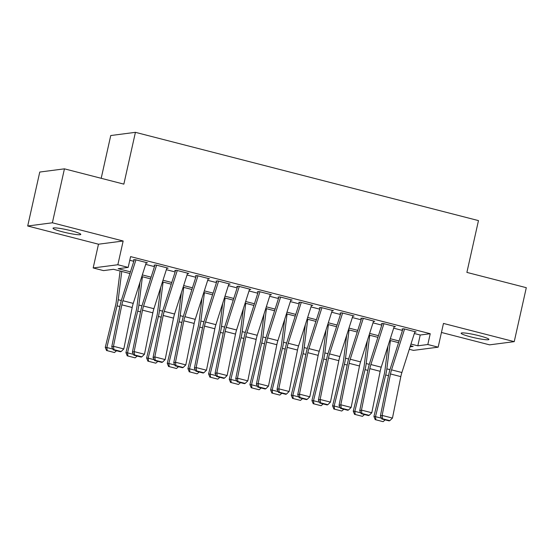<?xml version="1.0" encoding="UTF-8"?>
<svg xmlns="http://www.w3.org/2000/svg" width="554" height="554" viewBox="0 0 554 554"><rect width="100%" height="100%" fill="white"/><g stroke="black" fill="none" stroke-linecap="round" stroke-linejoin="round"><path stroke-width="0.83" d="M62.637 231.863A14.238 1.537 -167.4 0 0 80.794 234.411A14.238 1.537 -167.4 0 0 71.175 230.755A14.238 1.537 -167.4 0 0 53.011 228.2A14.238 1.537 -167.4 0 0 62.637 231.863M470.768 336.887A14.238 1.537 -167.4 0 0 488.933 339.436A14.238 1.537 -167.4 0 0 479.307 335.779A14.238 1.537 -167.4 0 0 461.143 333.224A14.238 1.537 -167.4 0 0 470.768 336.887M129.906 273.531L113.508 269.306L103.501 270.608L93.169 267.949L117.85 264.743L128.182 267.402L118.175 268.704L130.439 271.862M98.48 244.21L123.154 241.004L52.381 222.791L64.437 168.838L39.763 172.045L27.7 225.997L98.48 244.21L93.169 267.949M101.195 178.298L110.752 135.536L135.425 132.33L478.469 220.603L466.89 272.402L526.3 287.685L514.237 341.645L443.463 323.432L438.159 347.171L413.478 350.377L409.295 349.297M441.441 332.462L489.563 344.851L514.237 341.645M52.381 222.791L27.7 225.997M146.131 262.998L147.454 262.825L135.058 259.632L133.389 259.847M166.796 268.316L168.118 268.143L155.722 264.951L154.054 265.165M187.46 273.634L188.789 273.461L176.387 270.269L174.718 270.484M208.124 278.953L209.454 278.78L197.051 275.587L195.382 275.802M228.788 284.264L230.118 284.098L217.715 280.906L216.053 281.12M249.452 289.583L250.782 289.41L238.379 286.224L236.717 286.439M270.117 294.901L271.446 294.728L259.05 291.543L257.381 291.757M290.781 300.22L292.11 300.046L279.715 296.861L278.046 297.076M311.445 305.538L312.775 305.365L300.379 302.172L298.71 302.394M332.116 310.856L333.439 310.683L321.043 307.491L319.374 307.712M352.78 316.175L354.103 316.002L341.707 312.809L340.038 313.031M373.444 321.493L374.774 321.32L362.371 318.128L360.702 318.342M394.109 326.812L395.438 326.638L383.036 323.446L381.367 323.661M414.337 333.501L420.23 335.018L430.236 333.723L130.592 256.613L128.182 267.402M129.775 260.276L133.805 261.315M145.688 264.369L154.469 266.633M166.352 269.687L175.133 271.952M187.023 275.006L195.797 277.263M207.688 280.324L216.469 282.582M228.352 285.642L237.133 287.9M249.016 290.961L257.797 293.218M269.68 296.279L278.461 298.537M290.344 301.598L299.125 303.855M311.009 306.916L319.79 309.174M331.673 312.227L340.454 314.492M352.337 317.546L361.118 319.81M373.001 322.864L381.782 325.129M393.672 328.183L402.453 330.44M414.773 332.13L416.102 331.957L403.7 328.764L402.031 328.979M123.154 241.004L117.85 264.743M430.236 333.723L427.826 344.512L438.159 347.171M64.437 168.838L123.854 184.129L135.425 132.33M410.085 346.811L413.152 346.416L410.438 345.717M398.555 342.663L389.774 340.398M377.89 337.344L369.109 335.08M357.226 332.026L348.445 329.769M336.555 326.708L327.774 324.45M315.891 321.389L307.11 319.132M295.227 316.071L286.446 313.813M274.562 310.752L265.781 308.495M253.898 305.434L245.117 303.177M233.234 300.116L224.453 297.858M212.57 294.797L203.789 292.54M191.906 289.486L183.125 287.221M171.241 284.167L162.46 281.903M150.57 278.849L141.796 276.584M410.971 344.048L417.82 345.807L427.826 344.512M142.323 274.916L151.103 277.173M162.994 280.234L171.775 282.492M183.658 285.552L192.439 287.81M204.322 290.871L213.103 293.128M224.986 296.189L233.767 298.447M245.651 301.508L254.431 303.765M266.315 306.826L275.096 309.084M286.979 312.144L295.76 314.402M307.643 317.456L316.424 319.72M328.307 322.774L337.088 325.039M348.978 328.093L357.752 330.357M369.643 333.411L378.424 335.669M390.307 338.729L399.088 340.987M420.23 335.018L417.82 345.807M414.925 331.652L401.885 372.517A11.122 3.144 -75.6 0 0 400.819 376.623L392.461 418.076L382.128 415.417L382.585 418.789L381.886 419.032L389.123 420.888L389.822 420.645L382.585 418.789M404.593 328.993L391.553 369.857A11.122 3.144 -75.6 0 0 390.487 373.964L382.128 415.417L380.376 416.019L388.742 374.573A16.682 4.716 104.4 0 1 390.341 368.41L402.848 329.194M380.376 416.019L381.886 419.032M389.822 420.645L392.461 418.076M388.008 345.925L384.898 370.723A11.122 3.144 104.4 0 1 384.137 374.788L373.915 416.483L375.487 416.656L385.709 374.961A16.682 4.716 -75.6 0 0 386.851 368.86L390.404 340.565M375.882 419.807L383.112 421.67L375.882 419.807L375.487 416.656L381.471 418.194M385.175 419.877L383.112 421.67M375.252 419.738L373.915 416.483M394.261 326.334L381.221 367.198A11.122 3.144 -75.6 0 0 380.155 371.305L371.796 412.758L361.464 410.099L361.921 413.471L361.222 413.713L368.458 415.569L369.158 415.327L361.921 413.471M383.929 323.674L370.889 364.539A11.122 3.144 -75.6 0 0 369.823 368.645L361.464 410.099L359.712 410.701L368.078 369.255A16.682 4.716 104.4 0 1 369.67 363.092L382.184 323.875M359.712 410.701L361.222 413.713M369.158 415.327L371.796 412.758M373.597 321.015L360.557 361.88A11.122 3.144 -75.6 0 0 359.491 365.986L351.132 407.439L340.8 404.78L341.257 408.153L340.558 408.395L347.794 410.258L348.494 410.015L341.257 408.153M363.265 318.356L350.225 359.221A11.122 3.144 -75.6 0 0 349.159 363.327L340.8 404.78L339.048 405.383L347.406 363.936A16.682 4.716 104.4 0 1 349.006 357.773L361.52 318.557M339.048 405.383L340.558 408.395M348.494 410.015L351.132 407.439M352.933 315.697L339.893 356.561A11.122 3.144 -75.6 0 0 338.826 360.668L330.461 402.121L320.129 399.462L320.593 402.834L319.893 403.077L327.123 404.939L327.829 404.697L320.593 402.834M342.601 313.038L329.561 353.902A11.122 3.144 -75.6 0 0 328.494 358.016L320.129 399.462L318.384 400.071L326.742 358.618A16.682 4.716 104.4 0 1 328.342 352.455L340.855 313.239M318.384 400.071L319.893 403.077M327.829 404.697L330.461 402.121M332.262 310.378L319.229 351.243A11.122 3.144 -75.6 0 0 318.162 355.356L309.797 396.803L299.465 394.143L299.929 397.516L299.229 397.758L306.459 399.621L307.158 399.379L299.929 397.516M321.929 307.719L308.897 348.584A11.122 3.144 -75.6 0 0 307.83 352.697L299.465 394.143L297.72 394.753L306.078 353.3A16.682 4.716 104.4 0 1 307.678 347.136L320.191 307.92M297.72 394.753L299.229 397.758M307.158 399.379L309.797 396.803M367.344 340.606L364.234 365.405A11.122 3.144 104.4 0 1 363.472 369.476L353.251 411.165L354.823 411.338L365.044 369.65A16.682 4.716 -75.6 0 0 366.187 363.542L369.74 335.246M355.211 414.489L362.448 416.352L355.211 414.489L354.823 411.338L360.806 412.875M364.511 414.558L362.448 416.352M354.581 414.42L353.251 411.165M346.679 335.288L343.57 360.086A11.122 3.144 104.4 0 1 342.808 364.158L332.587 405.847L334.159 406.02L344.38 364.331A16.682 4.716 -75.6 0 0 345.523 358.223L349.075 329.928M334.547 409.171L341.783 411.033L334.547 409.171L334.159 406.02L340.142 407.557M343.847 409.24L341.783 411.033M333.917 409.101L332.587 405.847M326.015 329.969L322.906 354.768A11.122 3.144 104.4 0 1 322.144 358.84L311.923 400.528L313.495 400.701L323.716 359.013A16.682 4.716 -75.6 0 0 324.859 352.905L328.411 324.609M313.883 403.859L321.119 405.715L313.883 403.859L313.495 400.701L319.471 402.239M323.183 403.921L321.119 405.715M313.252 403.79L311.923 400.528M305.351 324.651L302.235 349.449A11.122 3.144 104.4 0 1 301.473 353.521L291.252 395.21L292.831 395.383L303.052 353.694A16.682 4.716 -75.6 0 0 304.194 347.587L307.747 319.291M293.218 398.541L300.455 400.397L293.218 398.541L292.831 395.383L298.807 396.92M302.519 398.603L300.455 400.397M292.588 398.471L291.252 395.21M311.597 305.06L298.564 345.925A11.122 3.144 -75.6 0 0 297.498 350.038L289.133 391.484L278.8 388.825L279.264 392.197L278.565 392.44L285.795 394.303L286.494 394.06L279.264 392.197M301.265 302.408L288.232 343.265A11.122 3.144 -75.6 0 0 287.166 347.379L278.8 388.825L277.048 389.434L285.414 347.981A16.682 4.716 104.4 0 1 287.014 341.818L299.527 302.602M277.048 389.434L278.565 392.44M286.494 394.06L289.133 391.484M284.687 319.333L281.571 344.131A11.122 3.144 104.4 0 1 280.809 348.203L270.587 389.891L272.166 390.064L282.388 348.376A16.682 4.716 -75.6 0 0 283.53 342.268L287.083 313.973M272.554 393.222L279.791 395.085L272.554 393.222L272.166 390.064L278.143 391.609M281.854 393.285L279.791 395.085M271.924 393.153L270.587 389.891M290.933 299.749L277.9 340.606A11.122 3.144 -75.6 0 0 276.834 344.72L268.468 386.166L258.136 383.506L258.6 386.879L257.901 387.121L265.131 388.984L265.83 388.742L258.6 386.879M280.601 297.089L267.568 337.947A11.122 3.144 -75.6 0 0 266.502 342.06L258.136 383.506L256.384 384.116L264.75 342.663A16.682 4.716 104.4 0 1 266.349 336.5L278.863 297.283M256.384 384.116L257.901 387.121M265.83 388.742L268.468 386.166M264.023 314.014L260.906 338.813A11.122 3.144 104.4 0 1 260.145 342.884L249.923 384.58L251.502 384.753L261.723 343.058A16.682 4.716 -75.6 0 0 262.866 336.957L266.419 308.654M251.89 387.904L259.12 389.767L251.89 387.904L251.502 384.753L257.478 386.29M261.19 387.966L259.12 389.767M251.26 387.835L249.923 384.58M270.269 294.43L257.236 335.288A11.122 3.144 -75.6 0 0 256.17 339.401L247.804 380.854L237.472 378.195L237.936 381.561L237.237 381.803L244.466 383.666L245.166 383.423L237.936 381.561M259.937 291.771L246.904 332.635A11.122 3.144 -75.6 0 0 245.838 336.742L237.472 378.195L235.72 378.798L244.085 337.344A16.682 4.716 104.4 0 1 245.685 331.181L258.199 291.965M235.72 378.798L237.237 381.803M245.166 383.423L247.804 380.854M243.358 308.696L240.242 333.494A11.122 3.144 104.4 0 1 239.48 337.566L229.259 379.261L230.838 379.435L241.059 337.739A16.682 4.716 -75.6 0 0 242.202 331.638L245.754 303.343M231.226 382.585L238.455 384.448L231.226 382.585L230.838 379.435L236.814 380.972M240.526 382.648L238.455 384.448M230.596 382.516L229.259 379.261M249.605 289.112L236.572 329.976A11.122 3.144 -75.6 0 0 235.505 334.083L227.14 375.536L216.808 372.877L217.272 376.242L216.566 376.485L223.802 378.347L224.502 378.105L217.272 376.242M239.273 286.453L226.233 327.317A11.122 3.144 -75.6 0 0 225.173 331.424L216.808 372.877L215.056 373.479L223.421 332.026A16.682 4.716 104.4 0 1 225.021 325.863L237.528 286.647M215.056 373.479L216.566 376.485M224.502 378.105L227.14 375.536M222.694 303.384L219.578 328.183A11.122 3.144 104.4 0 1 218.816 332.248L208.595 373.943L210.174 374.116L220.395 332.421A16.682 4.716 -75.6 0 0 221.538 326.32L225.09 298.024M210.562 377.267L217.791 379.13L210.562 377.267L210.174 374.116L216.15 375.654M219.862 377.336L217.791 379.13M209.931 377.198L208.595 373.943M228.941 283.793L215.901 324.658A11.122 3.144 -75.6 0 0 214.834 328.764L206.476 370.217L196.144 367.558L196.601 370.924L195.901 371.166L203.138 373.029L203.837 372.787L196.601 370.924M218.608 281.134L205.569 321.999A11.122 3.144 -75.6 0 0 204.502 326.105L196.144 367.558L194.392 368.161L202.757 326.708A16.682 4.716 104.4 0 1 204.357 320.544L216.863 281.328M194.392 368.161L195.901 371.166M203.837 372.787L206.476 370.217M208.276 278.475L195.237 319.339A11.122 3.144 -75.6 0 0 194.17 323.446L185.812 364.899L175.48 362.24L175.937 365.612L175.237 365.855L182.474 367.711L183.173 367.468L175.937 365.612M197.944 275.816L184.904 316.68A11.122 3.144 -75.6 0 0 183.838 320.787L175.48 362.24L173.727 362.842L182.093 321.396A16.682 4.716 104.4 0 1 183.693 315.233L196.199 276.017M173.727 362.842L175.237 365.855M183.173 367.468L185.812 364.899M187.612 273.157L174.572 314.021A11.122 3.144 -75.6 0 0 173.506 318.128L165.147 359.581L154.815 356.921L155.272 360.294L154.573 360.536L161.81 362.392L162.509 362.15L155.272 360.294M177.28 270.497L164.24 311.362A11.122 3.144 -75.6 0 0 163.174 315.468L154.815 356.921L153.063 357.524L161.422 316.078A16.682 4.716 104.4 0 1 163.021 309.915L175.535 270.698M153.063 357.524L154.573 360.536M162.509 362.15L165.147 359.581M166.948 267.838L153.908 308.703A11.122 3.144 -75.6 0 0 152.842 312.809L144.483 354.262L134.144 351.603L134.608 354.976L133.909 355.218L141.138 357.081L141.845 356.838L134.608 354.976M156.616 265.179L143.576 306.043A11.122 3.144 -75.6 0 0 142.51 310.15L134.144 351.603L132.399 352.206L140.758 310.759A16.682 4.716 104.4 0 1 142.357 304.596L154.871 265.38M132.399 352.206L133.909 355.218M141.845 356.838L144.483 354.262M146.284 262.52L133.244 303.384A11.122 3.144 -75.6 0 0 132.177 307.491L123.812 348.944L113.48 346.285L113.944 349.657L113.245 349.899L120.474 351.762L121.174 351.52L113.944 349.657M135.945 259.861L122.912 300.725A11.122 3.144 -75.6 0 0 121.845 304.832L113.48 346.285L111.735 346.894L120.093 305.441A16.682 4.716 104.4 0 1 121.693 299.278L134.207 260.061M111.735 346.894L113.245 349.899M121.174 351.52L123.812 348.944M202.023 298.066L198.914 322.864A11.122 3.144 104.4 0 1 198.152 326.929L187.931 368.625L189.503 368.798L199.731 327.102A16.682 4.716 -75.6 0 0 200.873 321.001L204.419 292.706M189.897 371.949L197.127 373.811L189.897 371.949L189.503 368.798L195.486 370.335M199.191 372.018L197.127 373.811M189.267 371.879L187.931 368.625M181.359 292.747L178.249 317.546A11.122 3.144 104.4 0 1 177.488 321.611L167.266 363.306L168.838 363.479L179.06 321.784A16.682 4.716 -75.6 0 0 180.202 315.683L183.755 287.387M169.233 366.63L176.463 368.493L169.233 366.63L168.838 363.479L174.822 365.017M178.526 366.7L176.463 368.493M168.603 366.561L167.266 363.306M160.695 287.429L157.585 312.227A11.122 3.144 104.4 0 1 156.824 316.292L146.602 357.988L148.174 358.161L158.396 316.466A16.682 4.716 -75.6 0 0 159.538 310.365L163.091 282.069M148.562 361.312L155.799 363.175L148.562 361.312L148.174 358.161L154.157 359.698M157.862 361.381L155.799 363.175M147.932 361.243L146.602 357.988M140.03 282.111L136.921 306.909A11.122 3.144 104.4 0 1 136.159 310.981L125.938 352.669L127.51 352.843L137.731 311.154A16.682 4.716 -75.6 0 0 138.874 305.046L142.426 276.751M127.898 355.993L135.134 357.856L127.898 355.993L127.51 352.843L133.486 354.38M137.198 356.063L135.134 357.856M127.268 355.924L125.938 352.669M120.093 271.003L116.257 301.591A11.122 3.144 104.4 0 1 115.488 305.663L105.267 347.351L106.846 347.524L117.067 305.836A16.682 4.716 -75.6 0 0 118.21 299.728L121.762 271.432M107.234 350.682L114.47 352.538L107.234 350.682L106.846 347.524L112.822 349.062M116.534 350.744L114.47 352.538M106.603 350.613L105.267 347.351M401.885 372.517L391.553 369.857M400.819 376.623L390.487 373.964M385.709 374.961L388.513 375.688M386.851 368.86L389.954 369.656M381.221 367.198L370.889 364.539M380.155 371.305L369.823 368.645M360.557 361.88L350.225 359.221M359.491 365.986L349.159 363.327M339.893 356.561L329.561 353.902M338.826 360.668L328.494 358.016M319.229 351.243L308.897 348.584M318.162 355.356L307.83 352.697M365.044 369.65L367.849 370.37M366.187 363.542L369.289 364.338M344.38 364.331L347.185 365.051M345.523 358.223L348.625 359.02M323.716 359.013L326.521 359.733M324.859 352.905L327.961 353.701M303.052 353.694L305.856 354.415M304.194 347.587L307.297 348.39M298.564 345.925L288.232 343.265M297.498 350.038L287.166 347.379M282.388 348.376L285.192 349.096M283.53 342.268L286.633 343.071M277.9 340.606L267.568 337.947M276.834 344.72L266.502 342.06M261.723 343.058L264.528 343.778M262.866 336.957L265.968 337.753M257.236 335.288L246.904 332.635M256.17 339.401L245.838 336.742M241.059 337.739L243.857 338.459M242.202 331.638L245.304 332.435M236.572 329.976L226.233 327.317M235.505 334.083L225.173 331.424M220.395 332.421L223.193 333.141M221.538 326.32L224.633 327.116M215.901 324.658L205.569 321.999M214.834 328.764L204.502 326.105M195.237 319.339L184.904 316.68M194.17 323.446L183.838 320.787M174.572 314.021L164.24 311.362M173.506 318.128L163.174 315.468M153.908 308.703L143.576 306.043M152.842 312.809L142.51 310.15M133.244 303.384L122.912 300.725M132.177 307.491L121.845 304.832M199.731 327.102L202.529 327.823M200.873 321.001L203.969 321.798M179.06 321.784L181.864 322.511M180.202 315.683L183.305 316.479M158.396 316.466L161.2 317.193M159.538 310.365L162.641 311.161M137.731 311.154L140.536 311.874M138.874 305.046L141.976 305.843M117.067 305.836L119.872 306.556M118.21 299.728L121.312 300.524"/></g></svg>
